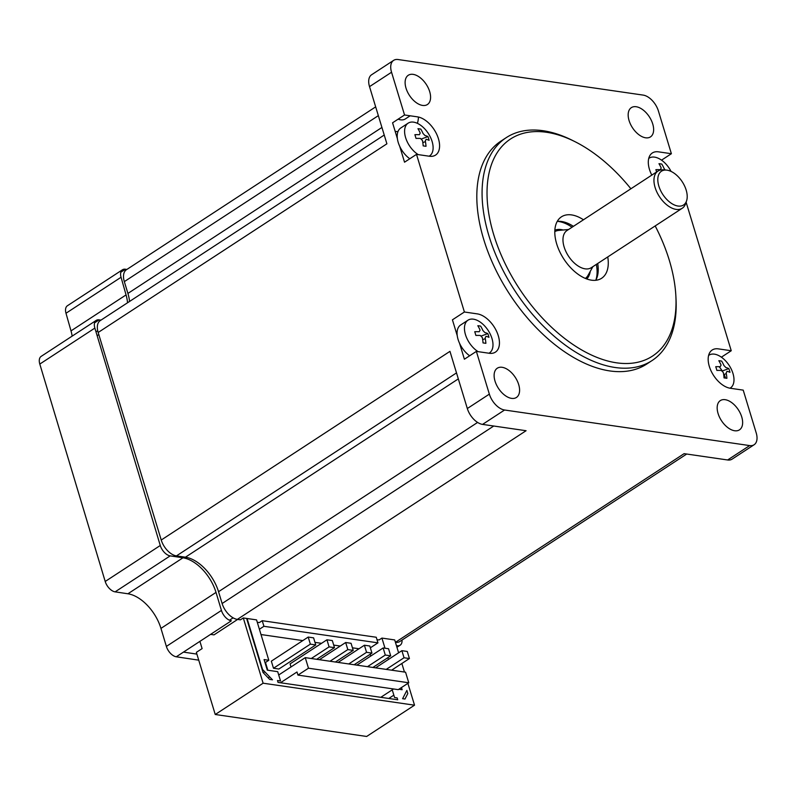 <?xml version="1.0" encoding="UTF-8"?>
<svg xmlns="http://www.w3.org/2000/svg" width="796" height="796" viewBox="0 0 796 796"><rect width="100%" height="100%" fill="white"/><g stroke="black" fill="none" stroke-linecap="round" stroke-linejoin="round"><path stroke-width="1.19" d="M265.048 662.74L268.819 660.272L256.551 619.885L247.088 618.502L262.561 669.466L272.491 679.814L269.655 679.406L263.038 672.501L246.611 618.442L243.297 617.955L240.422 619.835L237.347 619.388A16.079 9.244 -123.2 0 1 222.124 603.517L218.542 591.707A34.954 20.099 56.8 0 0 185.438 557.2L176.453 555.897A16.079 9.244 -123.2 0 1 161.23 540.026L449.959 351.354L467.322 408.527L489.351 394.129L476.366 351.394L489.291 353.275A22.159 12.746 56.8 0 0 498.296 335.753A22.159 12.746 56.8 0 0 477.321 313.883L464.396 312.002L416.507 154.364L429.422 156.245A22.159 12.746 56.8 0 0 438.437 138.723A22.159 12.746 56.8 0 0 417.462 116.853L404.537 114.982L391.552 72.237A16.079 9.244 56.8 0 1 393.642 60.357A16.079 9.244 56.8 0 1 398.09 59.531L643.178 95.102A16.079 9.244 56.8 0 1 658.401 110.972L671.386 153.718L658.461 151.837A22.159 12.746 56.8 0 0 651.805 175.11M686.112 202.194L731.245 350.738L718.33 348.867A22.159 12.746 56.8 0 0 709.316 366.379A22.159 12.746 56.8 0 0 730.29 388.259L743.215 390.13L756.2 432.865A16.079 9.244 56.8 0 1 754.111 444.745A16.079 9.244 56.8 0 1 749.663 445.581L504.574 410.01A16.079 9.244 56.8 0 1 489.351 394.129M630.9 188.781A129.688 74.575 56.8 0 0 574.941 141.648L572.374 140.365A133.181 76.585 56.8 0 0 543.18 130.733A133.181 76.585 56.8 0 0 506.286 137.618L501.022 141.061A133.181 76.585 56.8 0 0 494.585 267.366A133.181 76.585 56.8 0 0 609.845 370.936A133.181 76.585 56.8 0 0 646.73 364.041L651.994 360.598A133.181 76.585 56.8 0 0 676.023 298.978L675.874 296.112A129.688 74.575 56.8 0 0 655.188 225.945M645.616 137.798A17.482 10.05 56.8 0 0 650.461 136.902A17.482 10.05 56.8 0 0 651.307 120.325A17.482 10.05 56.8 0 0 636.183 106.734A17.482 10.05 56.8 0 0 631.337 107.639A17.482 10.05 56.8 0 0 630.492 124.206A17.482 10.05 56.8 0 0 645.616 137.798M718.072 413.502A17.482 10.05 56.8 0 0 739.464 429.85A17.482 10.05 56.8 0 0 741.733 416.935A17.482 10.05 56.8 0 0 720.34 400.587A17.482 10.05 56.8 0 0 718.072 413.502M502.137 367.304A17.482 10.05 56.8 0 0 497.291 368.21A17.482 10.05 56.8 0 0 496.445 384.786A17.482 10.05 56.8 0 0 511.579 398.378A17.482 10.05 56.8 0 0 516.415 397.473A17.482 10.05 56.8 0 0 517.261 380.896A17.482 10.05 56.8 0 0 502.137 367.304M429.681 91.61A17.482 10.05 56.8 0 0 408.288 75.262A17.482 10.05 56.8 0 0 406.02 88.177A17.482 10.05 56.8 0 0 427.412 104.525A17.482 10.05 56.8 0 0 429.681 91.61M467.322 408.527A16.079 9.244 -123.2 0 0 482.555 424.397L526.076 430.716L237.347 619.388M686.709 454.028L399.831 641.496A16.079 9.244 -123.2 0 1 395.433 642.332L684.102 453.66L727.634 459.979L749.663 445.581M376.976 639.656L379.055 639.954L381.931 638.084L394.707 639.934L398.617 652.81M259.397 629.258L263.924 626.293L377.951 642.85L376.249 637.258L262.222 620.701L259.347 622.581L257.277 622.283M469.66 355.772A19.572 11.253 -123.2 0 1 459.581 343.365L464.396 359.215L476.366 351.394M161.23 540.026L98.167 332.479A16.079 9.244 -123.2 0 1 100.256 320.599L384.229 135.031M393.642 60.357L371.613 74.754A16.079 9.244 -123.2 0 0 369.523 86.635L386.896 143.807L98.167 332.479M404.537 114.982L392.567 122.803L397.383 138.653A19.572 11.253 -123.2 0 1 400.766 127.987L408.149 123.161A19.572 11.253 56.8 0 0 405.731 138.026A19.572 11.253 56.8 0 0 418.238 154.623M409.801 158.752A19.572 11.253 -123.2 0 1 399.721 146.335L404.537 162.195L416.507 154.364M464.396 312.002L452.426 319.823L457.242 335.683A19.572 11.253 -123.2 0 1 460.625 325.007L468.008 320.181A19.572 11.253 56.8 0 0 465.6 335.056A19.572 11.253 56.8 0 0 478.098 351.643M661.536 160.155L671.386 153.718M725.196 378.06L724.101 374.448A19.572 11.253 -123.2 0 1 725.524 378.11A33.93 1.124 -173.8 0 0 724.042 377.891A34.895 25.462 98.3 0 0 723.325 372.538L721.345 370.468A34.895 12.915 -16.9 0 0 716.878 370.429A33.93 11.681 -98.5 0 0 715.753 366.697A34.895 12.915 163.1 0 1 720.211 366.737L721.067 365.075A34.895 25.462 98.3 0 0 718.828 360.717A33.93 20.636 133.5 0 1 720.271 360.867A33.93 20.636 133.5 0 1 721.664 361.125A34.895 25.462 -81.7 0 1 723.902 365.493L725.892 367.563A34.895 12.915 163.1 0 1 728.828 368.598A33.93 31.193 141.7 0 1 729.962 372.329A34.895 12.915 -16.9 0 0 727.017 371.294L726.171 372.946A34.895 25.462 -81.7 0 1 726.887 378.309A33.93 1.124 -173.8 0 0 725.514 378.1M721.395 357.175L731.245 350.738M129.559 301.445A34.954 20.099 56.8 0 0 127.917 293.435L124.325 281.625A16.079 9.244 -123.2 0 1 126.415 269.745L375.672 106.863M418.437 117.032A34.954 20.099 -123.2 0 1 417.383 123.33M397.92 131.738L395.164 131.34M754.111 444.745L732.091 459.143A16.079 9.244 -123.2 0 1 727.634 459.979M506.286 137.618A133.181 76.585 56.8 0 0 499.848 263.924A133.181 76.585 56.8 0 0 615.109 367.493A133.181 76.585 56.8 0 0 651.994 360.598M574.941 141.648A129.688 74.575 56.8 0 0 546.514 132.275A129.688 74.575 56.8 0 0 493.769 234.81A129.688 74.575 56.8 0 0 616.562 362.817A129.688 74.575 56.8 0 0 675.874 296.112M607.746 256.939A36.706 21.104 -123.2 0 1 601.617 278.272A36.706 21.104 -123.2 0 1 591.448 280.172A36.706 21.104 -123.2 0 1 559.688 251.626A36.706 21.104 -123.2 0 1 561.459 216.82A36.706 21.104 -123.2 0 1 571.627 214.92A36.706 21.104 -123.2 0 1 583.468 219.776M595.756 280.291A36.706 21.104 56.8 0 0 597.697 263.506M573.409 226.343A36.706 21.104 56.8 0 0 561.568 221.497A36.706 21.104 56.8 0 0 557.26 221.378M398.119 119.171A17.482 10.05 56.8 0 0 405.383 118.912L410.159 115.798M388.428 659.466L387.871 657.655M385.005 648.223L381.931 638.084M243.297 617.955L263.118 683.207L215.238 714.5L366.648 736.469L414.527 705.186L407.89 683.346M199.905 641.357L202.104 648.601L196.363 652.352L215.238 714.5M237.626 619.427L214.005 634.87L210.592 634.372M263.118 683.207L414.527 705.186M404.458 672.043L401.861 663.486M229.457 620.233L233.109 617.845M268.819 660.272L264.083 659.586L267.297 670.152L277.704 671.665L280.54 680.978L277.466 680.54L278.033 682.401L397.731 699.774L397.164 697.913L394.567 697.535L392.229 689.853M398.856 689.246L402.139 689.724L401.473 687.535M406.875 690.411L402.607 698.699L404.975 699.047L407.811 693.515L406.875 690.411M388.756 698.47L393.841 695.147M268.192 677.874L269.695 676.898M264.789 671.784L263.287 672.769M263.924 626.293L262.222 620.701M377.951 642.85L370.349 647.815M667.068 170.165A20.179 11.602 56.8 0 0 666.361 170.085A20.179 11.602 56.8 0 0 658.998 186.582A20.179 11.602 56.8 0 0 677.963 206.035A20.179 11.602 56.8 0 0 686.54 200.96A20.179 11.602 56.8 0 0 682.51 182.194A20.179 11.602 56.8 0 0 667.068 170.165M666.361 170.085L663.357 169.846A22.198 12.766 56.8 0 0 657.974 171.08A22.198 12.766 56.8 0 0 656.909 192.135A22.198 12.766 56.8 0 0 676.112 209.398A22.198 12.766 56.8 0 0 682.262 208.244A22.198 12.766 56.8 0 0 685.555 203.816L686.54 200.96M682.262 208.244L591.289 267.695A22.198 12.766 -123.2 0 1 585.14 268.839A22.198 12.766 56.8 0 1 565.926 251.586A22.198 12.766 56.8 0 1 567.001 230.532L657.974 171.08M592.871 266.66L588.115 275.227A27.969 16.079 -123.2 0 1 585.368 278.431M554.802 231.636A27.969 16.079 -123.2 0 1 558.832 230.412L568.583 229.497M311.276 658.521L329.086 646.879L326.937 639.795L332.33 640.571L334.479 647.655L329.086 646.879M316.669 659.307L334.479 647.655M291.008 666.958L290.072 663.884L326.937 639.795M267.844 670.232L265.486 662.451M260.998 634.541L302.798 640.601M314.967 642.372L321.534 643.327M333.703 645.088L340.27 646.044M352.439 647.815L359.006 648.76M370.18 654.262L370.727 656.063M373.971 666.74L374.249 667.665M308.201 637.069L271.337 661.168L273.486 668.252L278.879 669.028L315.743 644.939L310.35 644.153L308.201 637.069L313.594 637.855L315.743 644.939M319.375 659.695L345.673 642.511L351.066 643.297L353.225 650.382L347.822 649.596L345.673 642.511M330.012 661.237L347.822 649.596M364.409 645.228L369.802 646.014L371.961 653.098L366.558 652.312L364.409 645.228L338.111 662.411M348.748 663.963L366.558 652.312M354.14 664.74L371.961 653.098M335.405 662.023L353.225 650.382M391.612 670.182L409.433 658.541L404.04 657.755L401.88 650.67L407.273 651.456L409.433 658.541M383.145 647.954L388.538 648.73L390.697 655.814L385.294 655.038L383.145 647.954L356.847 665.138M375.583 667.854L401.88 650.67M386.219 669.396L404.04 657.755M278.719 674.988L305.256 657.645L405.562 672.202L408.766 682.769L398.239 689.654L297.933 675.098L296.988 671.983L280.5 682.759M393.572 688.978L380.806 697.316M271.545 679.675L272.043 679.346M305.256 657.645L308.47 668.212L297.933 675.098M273.486 668.252L310.35 644.153M308.47 668.212L408.766 682.769M367.483 666.68L385.294 655.038M372.876 667.466L390.697 655.814M121.052 277.267L65.988 313.246A10.487 6.03 -123.2 0 1 67.421 305.744L122.484 269.764A10.487 6.03 56.8 0 0 121.052 277.267L126.067 294.908A34.954 20.099 -123.2 0 1 127.529 302.769M65.988 313.246L71.003 330.887A34.954 20.099 -123.2 0 1 72.157 336.121M94.863 328.091L39.8 364.07A10.487 6.03 -123.2 0 1 41.173 356.369L96.236 320.38A10.487 6.03 56.8 0 0 94.863 328.091L160.275 545.489A10.487 6.03 56.8 0 0 170.185 555.877L182.981 557.797A34.954 20.099 -123.2 0 1 216.014 592.413L221.437 610.423A10.487 6.03 56.8 0 0 231.347 620.81L183.468 652.103L196.901 654.113M39.8 364.07L105.211 581.468A10.487 6.03 -123.2 0 0 115.121 591.856L127.917 593.776A34.954 20.099 -123.2 0 1 160.951 628.392L216.014 592.413M198.731 660.163L176.284 656.79A10.487 6.03 -123.2 0 1 166.374 646.412L160.951 628.392M100.983 320.121L99.172 319.843A10.487 6.03 56.8 0 0 96.236 320.38M126.872 269.446L125.42 269.227A10.487 6.03 56.8 0 0 122.484 269.764M396.587 646.143L397.214 645.735A10.487 6.03 56.8 0 0 400.149 645.198A10.487 6.03 56.8 0 0 402.02 640.064M708.599 355.464A19.572 11.253 -123.2 0 1 714.44 354.16A19.572 11.253 -123.2 0 1 731.385 369.384A19.572 11.253 -123.2 0 1 730.43 387.941A19.572 11.253 -123.2 0 1 729.992 388.209M719.106 366.687A19.572 11.253 -123.2 0 1 722.072 370.697M726.3 373.652L723.683 374.608M722.4 370.936L728.828 368.598M426.019 146.295A34.895 25.462 -81.7 0 0 425.303 140.942L426.149 139.28A34.895 12.915 -16.9 0 1 429.094 140.315A33.93 31.193 141.7 0 0 427.959 136.584A34.895 12.915 163.1 0 0 425.024 135.549L423.034 133.479A34.895 25.462 -81.7 0 0 420.795 129.121A33.93 20.636 133.5 0 0 419.402 128.862A33.93 20.636 133.5 0 0 417.96 128.703A34.895 25.462 98.3 0 1 420.198 133.071L419.343 134.723A34.895 12.915 163.1 0 0 414.885 134.683A33.93 11.681 81.5 0 1 416.01 138.414A34.895 12.915 -16.9 0 1 420.477 138.454L422.457 140.524A34.895 25.462 98.3 0 1 423.173 145.887A33.93 1.124 -173.8 0 1 424.646 146.096A33.93 1.124 -173.8 0 1 426.019 146.295M408.149 123.161A19.572 11.253 56.8 0 1 413.572 122.146A19.572 11.253 -123.2 0 1 430.696 137.768A19.572 11.253 -123.2 0 1 429.114 156.195M399.721 146.335A19.572 11.253 -123.2 0 1 397.383 138.653M425.432 141.648L422.815 142.593M421.532 138.922L427.959 136.584M485.878 343.325A34.895 25.462 -81.7 0 0 485.162 337.962L486.018 336.31A34.895 12.915 -16.9 0 1 488.953 337.345A33.93 31.193 141.7 0 0 487.819 333.614A34.895 12.915 163.1 0 0 484.883 332.579L482.893 330.509A34.895 25.462 -81.7 0 0 480.655 326.141A33.93 20.636 133.5 0 0 479.272 325.882A33.93 20.636 133.5 0 0 477.819 325.733A34.895 25.462 98.3 0 1 480.058 330.091L479.202 331.753A34.895 12.915 163.1 0 0 474.744 331.713A33.93 11.681 -98.5 0 1 475.879 335.444A34.895 12.915 -16.9 0 1 480.336 335.484L482.326 337.554A34.895 25.462 98.3 0 1 483.033 342.907A33.93 1.124 -173.8 0 1 484.505 343.116A33.93 1.124 -173.8 0 1 485.878 343.325M468.008 320.181A19.572 11.253 56.8 0 1 473.431 319.176A19.572 11.253 -123.2 0 1 490.565 334.798A19.572 11.253 -123.2 0 1 488.983 353.225M459.581 343.365A19.572 11.253 -123.2 0 1 457.242 335.683M485.291 338.668L482.675 339.623M481.391 335.952L487.819 333.614M648.74 158.444A19.572 11.253 -123.2 0 1 654.581 157.13A19.572 11.253 -123.2 0 1 671.058 171.409M665.128 169.986L664.043 168.463A34.895 25.462 -81.7 0 0 661.804 164.105A33.93 20.636 133.5 0 0 660.411 163.847A33.93 20.636 133.5 0 0 658.969 163.687A34.895 25.462 98.3 0 1 661.197 168.055L660.352 169.707A34.895 12.915 163.1 0 0 655.884 169.667A33.93 11.681 -98.5 0 1 656.61 171.976M659.247 169.657A19.572 11.253 -123.2 0 1 659.735 170.244M557.439 221.358A38.447 22.109 -123.2 0 1 558.702 221.507A38.447 22.109 -123.2 0 1 572.055 227.228M596.343 264.391A38.447 22.109 -123.2 0 1 595.846 280.132M586.742 278.968A29.362 16.885 56.8 0 0 590.234 271.396M563.19 230.004A29.362 16.885 56.8 0 0 561.16 229.586A29.362 16.885 56.8 0 0 554.852 230.163M482.555 424.397L504.574 410.01M369.523 86.635L391.552 72.237M185.438 557.2L458.327 378.886M176.453 555.897L456.506 372.896M218.542 591.707L477.6 422.427M222.124 603.517L493.749 426.019M124.325 281.625L378.339 115.639M127.917 293.435L381.931 127.45M396.637 136.186L397.214 135.808M71.003 330.887L126.067 294.908M95.988 331.842L97.709 330.708M99.172 319.843L94.565 322.858M160.275 545.489L105.211 581.468M170.185 555.877L115.121 591.856M127.917 593.776L182.981 557.797M166.374 646.412L221.437 610.423M125.42 269.227L120.813 272.232M176.284 656.79L183.468 652.103M97.142 335.683L98.813 334.589M396.935 647.287L400.149 645.198"/></g></svg>
